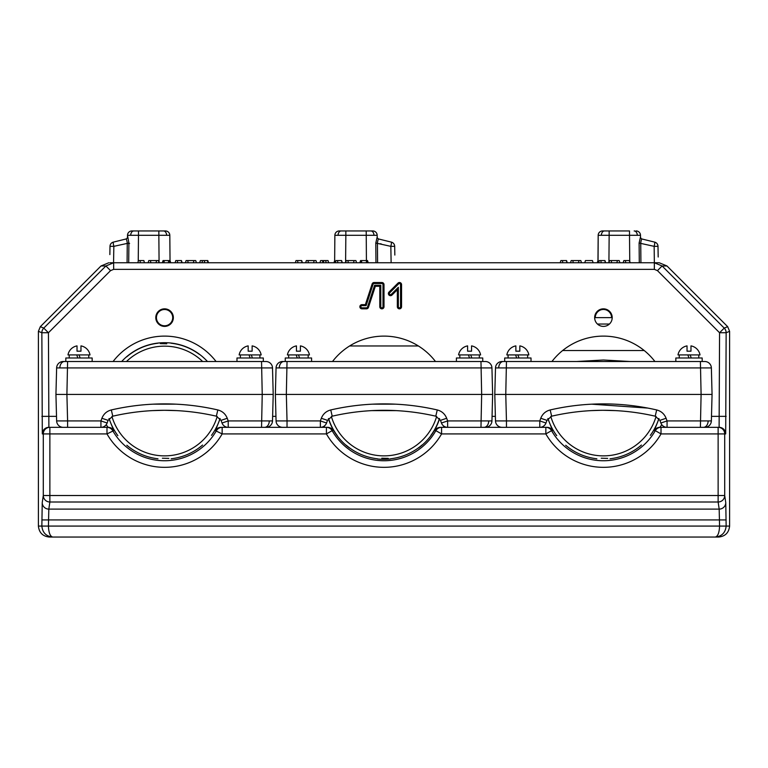 <?xml version="1.0" encoding="UTF-8"?>
<svg xmlns="http://www.w3.org/2000/svg" width="768" height="768" viewBox="0 0 768 768"><rect width="100%" height="100%" fill="white"/><g stroke="black" fill="none" stroke-linecap="round" stroke-linejoin="round"><path stroke-width="1.15" d="M636.106 230.947A4.387 4.387 0 0 1 640.493 235.296L629.52 235.296L629.52 230.947L602.573 230.947L609.149 230.947L609.149 235.296L598.186 235.296A4.387 4.387 0 0 1 602.573 230.947M597.946 262.762L598.186 235.296L598.051 259.958M642.346 239.078L642.173 239.04A2.198 2.198 0 0 1 640.502 236.928L640.493 235.296L640.502 236.928A2.198 2.198 179.5 0 0 642.173 239.03C641.539 239.107 641.059 240.442 640.742 243.024L640.915 262.762L639.283 262.762L639.11 243.034L640.502 236.928A2.198 2.198 0 0 0 642.173 239.04L654.662 242.122A4.387 4.387 0 0 1 658.003 246.307L658.186 257.011M639.11 243.034L654.154 246.346L658.003 246.307L658.051 249.6M652.166 241.507L648.922 240.701M654.662 242.122A4.387 4.387 -129.8 0 1 658.003 246.307A4.387 4.387 0 0 0 654.662 242.122A4.387 4.387 -129.8 0 1 658.003 246.307A4.387 4.387 0 0 0 654.662 242.122A4.387 0.518 -76.1 0 1 654.154 246.346L654.346 262.762L662.102 265.978L657.456 270.634L654.346 269.347L113.654 269.347L110.544 270.634L48.432 332.746L48.893 427.334L108.115 427.334L106.195 424.714M666.989 265.978L662.102 265.978L724.224 328.099A6.586 6.576 67.5 0 1 726.144 332.746L719.568 332.746L724.224 328.099L727.67 326.669L666.989 265.978L659.222 262.762L654.442 262.762M295.354 262.762L296.026 260.573L301.699 260.573L301.92 262.762M359.866 262.762L360.538 260.573L367.526 260.573L368.198 262.762M623.174 262.762L623.846 260.573L629.53 260.573L629.75 262.762M595.286 317.626A8.15 8.15 0 0 1 599.04 310.762L599.04 310.733A8.17 8.17 0 0 1 607.814 310.733L607.814 310.762A8.15 8.15 0 0 1 611.578 317.626M612.202 317.626A8.774 8.774 0 0 0 603.427 308.842A8.774 8.774 0 0 0 594.653 317.626A8.774 8.774 0 0 0 603.427 326.4A8.774 8.774 0 0 0 612.202 317.626L594.653 317.626M160.186 324.509L160.186 324.49A8.15 8.15 0 0 1 160.186 310.762A8.17 8.17 0 0 1 172.714 317.626A8.15 8.15 0 0 1 168.96 324.49L168.96 324.509A8.17 8.17 0 0 1 160.186 324.509M155.798 317.626A8.774 8.774 0 0 0 164.573 326.4A8.774 8.774 0 0 0 173.347 317.626A8.774 8.774 0 0 0 164.573 308.842A8.774 8.774 0 0 0 155.798 317.626M601.238 458.218L607.68 458.39L601.238 458.218M556.723 435.648L556.723 435.638A58.147 58.147 0 0 1 547.978 418.512A58.166 58.166 0 0 0 556.714 435.658M596.842 458.794A58.166 58.166 0 0 1 565.699 445.277L565.709 445.267A58.147 58.147 0 0 0 596.842 458.784L596.842 458.88M641.414 445.037L641.424 445.046A58.147 58.147 0 0 1 610.013 458.784L610.013 458.784A58.166 58.166 0 0 0 641.424 445.046M650.342 435.36A58.147 58.147 0 0 0 658.877 418.512A58.166 58.166 0 0 1 650.352 435.37L650.342 435.36M547.843 418.675L552.662 430.608L551.558 430.656A59.75 59.75 0 0 0 655.296 430.656L654.202 430.608L659.011 418.675M550.79 416.458A54.854 54.854 0 0 0 656.064 416.458M381.802 458.218L388.253 458.39L381.802 458.218M337.296 435.648L337.286 435.658A58.147 58.147 0 0 1 328.55 418.512A58.166 58.166 0 0 0 337.286 435.658M377.414 458.784L377.414 458.794A58.147 58.147 0 0 1 346.282 445.267L346.272 445.277A58.166 58.166 0 0 0 377.414 458.794M421.978 445.037L421.987 445.046A58.147 58.147 0 0 1 390.586 458.784L390.586 458.784A58.166 58.166 0 0 0 421.987 445.046M430.915 435.36A58.147 58.147 0 0 0 439.45 418.512A58.166 58.166 0 0 1 430.925 435.37L430.915 435.36M349.536 448.042A58.31 58.31 0 0 1 328.426 418.666L333.226 430.608L332.131 430.656A59.75 59.75 0 0 0 435.869 430.656L434.774 430.608L439.584 418.675A58.31 58.31 0 0 1 418.464 448.042M331.363 416.458A54.854 54.854 0 0 0 436.637 416.458M162.374 458.218L168.826 458.39L162.374 458.218M117.869 435.648L117.859 435.658A58.166 58.166 0 0 1 109.114 418.522A58.147 58.147 0 0 0 117.869 435.648M157.987 458.784L157.987 458.794A58.147 58.147 0 0 1 126.854 445.267L126.845 445.277A58.166 58.166 0 0 0 157.987 458.794M202.55 445.037L202.56 445.046A58.147 58.147 0 0 1 171.158 458.784L171.158 458.784A58.166 58.166 0 0 0 202.56 445.046M211.488 435.36A58.147 58.147 0 0 0 220.022 418.512A58.166 58.166 0 0 1 211.498 435.37L211.488 435.36M108.989 418.675L113.798 430.608L106.992 433.92A66.326 66.326 0 0 0 222.154 433.92L222.154 427.334L221.03 427.334L326.419 427.334A6.586 6.576 -90 0 1 332.131 430.656L326.419 433.92L222.154 433.92L215.338 430.608L220.157 418.675M111.936 416.458A54.854 54.854 0 0 0 217.21 416.458M598.598 262.762L599.27 260.573L604.954 260.573L605.174 262.762M335.29 262.762L335.962 260.573L341.635 260.573L341.856 262.762M138.47 260.573L137.798 262.762L138.47 260.573L143.894 260.573L144.374 262.762M162.374 262.762L163.046 260.573L170.045 260.573L170.717 262.762M571.181 260.573L570.518 262.762L571.181 260.573L580.819 260.573L581.482 262.762L580.819 260.573M199.68 262.762L200.352 260.573L207.782 260.573L208.454 262.762M175.104 262.762L175.776 260.573L181.459 260.573L181.67 262.762M560.198 262.762L560.87 260.573L566.554 260.573L566.774 262.762M584.774 262.762L585.446 260.573L592.445 260.573L593.117 262.762M305.664 262.762L306.336 260.573L315.965 260.573L316.637 262.762M314.208 260.573L313.546 262.762M202.637 260.573L201.878 262.762M579.062 260.573L578.39 262.762M169.382 260.573L170.054 262.762M597.283 262.762L597.965 260.573M398.352 306.739A1.104 1.104 0 0 0 399.446 307.843A1.104 1.104 0 0 0 400.55 306.739L400.55 284.621A1.104 1.104 0 0 0 398.669 283.843L389.722 292.8A1.104 1.104 0 0 0 389.722 294.355A1.104 1.104 0 0 0 391.277 294.355L398.352 287.28L398.352 306.739L397.344 306.739A2.102 2.102 0 0 0 399.446 308.842A2.102 2.102 0 0 0 401.558 306.739L401.558 284.621A2.102 2.102 0 0 0 397.958 283.133L389.002 292.08A2.102 2.102 0 0 0 389.002 295.066A2.102 2.102 0 0 0 391.987 295.066L397.344 289.709L397.344 306.739M398.352 287.28L397.344 289.709M110.544 270.634L105.898 265.978L101.011 265.978L40.33 326.669L43.776 328.099L105.898 265.978L113.654 262.762L654.346 262.762L654.346 269.347M108.778 262.762L101.011 265.978M113.654 262.762L113.654 269.347M113.798 430.608A6.586 6.576 -90 0 0 108.115 427.334L106.992 427.334L106.992 433.92L42.307 433.92L41.856 332.746A6.586 6.576 112.5 0 1 43.776 328.099L48.432 332.746L41.856 332.746L38.4 331.325L38.4 526.08C39.101 532.694 42.758 536.352 49.373 537.053L52.704 537.053C46.157 536.352 42.547 532.694 41.856 526.08L48.432 526.08C48.701 532.694 50.131 536.352 52.704 537.053L68.026 537.053M42.307 433.92A6.586 6.576 -90 0 1 48.893 427.334M40.33 326.669L38.4 331.325M661.008 427.334A6.586 6.576 90 0 0 655.296 430.656L661.008 433.92L661.008 427.334L659.885 427.334L718.128 427.334A6.586 6.576 90 0 1 724.714 433.92L724.714 495.523L725.77 502.637L726.144 526.08C725.453 532.694 721.843 536.352 715.296 537.053L718.627 537.053C725.242 536.352 728.899 532.694 729.6 526.08L729.6 331.325L726.144 332.746L725.693 433.92A6.586 6.576 -90 0 0 719.107 427.334L719.568 332.746L657.456 270.634M661.805 424.714L659.885 427.334A6.586 6.576 90 0 0 654.202 430.608M38.4 526.08L41.856 526.08L42.23 502.637A6.586 6.48 8.4 0 0 48.816 509.117L48.432 526.08L719.568 526.08L719.184 509.117L718.128 502.003L49.872 502.003L48.816 509.117L719.184 509.117A6.586 6.48 171.6 0 0 725.77 502.637M699.974 537.053L715.296 537.053C717.869 536.352 719.299 532.694 719.568 526.08L729.6 526.08M715.296 537.053L52.704 537.053M42.23 502.637L43.286 495.523A6.586 6.48 8.4 0 0 49.872 502.003L49.872 495.523L718.128 495.523L718.128 502.003A6.586 6.48 171.6 0 0 724.714 495.523L718.128 495.523L718.128 433.92L661.008 433.92A66.326 66.326 0 0 1 545.846 433.92L441.581 433.92A66.326 66.326 0 0 1 326.419 433.92L326.419 427.334L327.542 427.334L326.419 427.334M441.581 427.334L440.458 427.334L441.581 427.334A6.586 6.576 90 0 0 435.869 430.656L441.581 433.92L441.581 427.334L546.97 427.334L545.846 427.334L545.846 433.92L551.558 430.656A6.586 6.576 -90 0 0 545.846 427.334M725.693 433.92L718.128 433.92L718.128 427.334L719.107 427.334M202.637 361.507A54.854 54.854 0 0 0 126.499 361.507M171.158 343.133L171.158 343.219A58.166 58.166 0 0 1 199.219 354.288A58.147 58.147 0 0 0 171.158 343.229L171.158 343.229M157.987 343.229L157.987 343.229A58.147 58.147 0 0 0 126.758 356.822L126.749 356.822A58.166 58.166 0 0 1 157.987 343.219L157.987 343.133M94.358 537.053L673.642 537.053M166.762 343.786L160.32 343.622L166.762 343.786M221.03 427.334A6.586 6.576 90 0 0 215.338 430.608M333.226 430.608A6.586 6.576 -90 0 0 327.542 427.334M440.458 427.334A6.586 6.576 90 0 0 434.774 430.608M552.662 430.608A6.586 6.576 -90 0 0 546.97 427.334M367.488 307.085L374.602 285.283L380.794 285.283L380.794 306.739A1.104 1.104 0 0 0 381.898 307.843A1.104 1.104 0 0 0 382.992 306.739L382.992 284.621A1.104 1.104 0 0 0 381.898 283.517L374.122 283.517A1.104 1.104 0 0 0 373.075 284.275L366.106 305.635L361.968 305.635A1.104 1.104 0 0 0 360.874 306.739A1.104 1.104 0 0 0 361.968 307.843L366.442 307.843A1.104 1.104 0 0 0 367.488 307.085L368.448 307.392L375.331 286.291L379.786 286.291L379.786 306.739A2.102 2.102 0 0 0 381.898 308.842A2.102 2.102 0 0 0 384 306.739L384 284.621A2.102 2.102 0 0 0 381.898 282.518L374.122 282.518A2.102 2.102 0 0 0 372.125 283.968L365.376 304.637L361.968 304.637A2.102 2.102 0 0 0 359.866 306.739A2.102 2.102 0 0 0 361.968 308.842L366.442 308.842A2.102 2.102 0 0 0 368.448 307.392M374.602 285.283L375.331 286.291M366.106 305.635L365.376 304.637M380.794 285.283L379.786 286.291M492.058 416.362L495.37 416.362M272.63 416.362L275.942 416.362M727.67 326.669L729.6 331.325M629.75 261.293L629.52 235.296L609.149 235.296L608.918 262.762L609.581 260.573L619.219 260.573L619.882 262.762M617.462 260.573L616.79 262.762L617.462 260.573M334.627 262.762L334.867 235.296A4.387 4.387 0 0 1 339.254 230.947L345.84 230.947L345.84 235.296L334.867 235.296A4.387 4.387 0 0 1 339.254 230.947L372.787 230.947A4.387 4.387 0 0 1 377.174 235.296L345.84 235.296L345.6 262.762L346.272 260.573L354.144 260.573L353.482 262.762M354.144 260.573L355.901 260.573L356.573 262.762M148.118 262.762L148.781 260.573L158.419 260.573L159.082 262.762L158.851 235.296L169.814 235.296L170.035 260.573M156.662 260.573L155.99 262.762M360.874 260.573L360.086 262.762M334.637 260.573L333.974 262.762L334.637 260.573M319.93 262.762L320.602 260.573L328.032 260.573L328.627 262.762M323.933 260.573L323.222 262.762M322.349 260.573L323.021 262.762M185.414 262.762L186.086 260.573L195.715 260.573L196.387 262.762M193.968 260.573L193.296 262.762M127.085 262.762L127.258 243.024C126.941 240.442 126.47 239.117 125.827 239.03A2.198 2.198 -179.5 0 0 127.498 236.928L127.507 235.296L138.48 235.296L138.25 261.293M131.894 230.947A4.387 4.387 0 0 0 127.507 235.296A4.387 4.387 0 0 1 131.894 230.947L165.427 230.947A4.387 4.387 0 0 1 169.814 235.296L170.035 260.554L169.814 235.296M163.498 230.947L158.851 230.947L163.498 230.947A4.387 3.101 -90 0 1 166.608 235.286M127.536 243.418L129.59 243.408M127.507 235.296L128.89 243.034L113.846 246.346L113.558 262.762L109.901 262.762M125.827 239.04A2.198 2.198 0 0 0 127.498 236.928A2.198 2.198 0 0 1 125.827 239.04L113.338 242.122A4.387 4.387 0 0 0 109.997 246.307A4.387 4.387 0 0 1 113.338 242.122A4.387 4.387 0 0 0 109.997 246.307L113.846 246.346A4.387 0.518 76.1 0 1 113.338 242.122A4.387 4.387 0 0 0 109.997 246.307L109.853 254.592M125.482 239.126L119.078 240.701M372.787 230.947L366.211 230.947L366.432 262.762M377.174 235.296L377.194 236.928A2.198 2.198 179.5 0 0 378.854 239.03C378.221 239.107 377.741 240.442 377.424 243.024L377.597 262.762M375.965 262.762L375.792 243.034L377.194 236.928A2.198 2.198 0 0 0 378.864 239.04L391.354 242.122A4.387 4.387 0 0 1 394.685 246.307L394.838 255.062M375.792 243.034L390.835 246.346L394.685 246.307A4.387 4.387 -129.8 0 0 391.354 242.122A4.387 4.387 0 0 1 394.685 246.307A4.387 4.387 -129.8 0 0 391.354 242.122A4.387 0.518 -76.1 0 1 390.835 246.346L391.123 262.762M381.389 244.003L380.256 243.725M388.848 241.507L385.613 240.701M379.037 239.078L378.854 239.03A2.198 2.198 0 0 1 377.194 236.928M92.16 361.507L92.16 357.994L65.827 357.994L65.827 361.507L64.502 361.507L265.93 361.507A6.586 6.586 0 0 1 272.506 367.92L56.63 367.92A6.586 6.586 0 0 1 63.216 361.507L64.502 361.507A6.586 4.656 -90 0 0 59.846 367.843M228.211 427.334A6.586 6.586 0 0 1 222.019 423.005L221.059 420.355L227.242 418.272L228.211 420.931L228.211 427.334A6.586 6.586 0 0 1 222.019 423.005L228.211 420.931L272.506 420.931A6.586 6.586 0 0 1 265.93 427.334M221.059 420.355L216.346 416.189C199.315 412.272 182.054 410.304 164.573 410.294C147.091 410.304 129.83 412.272 112.79 416.189L108.086 420.355L107.126 423.005A6.586 6.586 0 0 1 100.934 427.334A6.586 6.586 0 0 0 107.126 423.005L100.934 420.931L101.904 418.272L108.086 420.355M152.573 410.611L164.323 410.294M164.342 410.294L176.563 410.611M176.362 404.179L152.784 404.179M272.506 367.92L273.206 394.426L262.234 394.426L261.542 427.334M273.206 394.426L272.506 420.931M236.986 361.507L236.986 357.994L263.318 357.994L263.318 361.507L261.542 361.507L262.234 394.426L55.939 394.426L56.63 367.92M65.827 361.507L67.603 361.507L66.902 394.426L67.603 420.931L100.934 420.931L100.934 427.334M67.603 427.334L67.603 420.931L56.63 420.931A6.586 6.586 0 0 0 63.216 427.334M55.939 394.426L56.63 420.931L55.939 394.426M80.141 357.994L79.018 354.922L76.733 354.922L77.846 357.994M69.226 357.994L69.226 354.922L76.733 354.922M78.998 354.922L90.01 354.922A11.194 11.194 0 0 0 80.966 345.888L80.966 351.197L77.021 351.197L77.021 345.888A11.194 11.194 0 0 0 67.978 354.922L78.998 354.922M250.147 354.922L261.168 354.922A11.194 11.194 0 0 0 252.125 345.888L252.125 351.197L248.17 351.197L248.17 345.888A11.194 11.194 0 0 0 239.136 354.922L250.147 354.922M240.384 357.994L240.384 354.922L249.005 354.922L250.118 357.994M249.005 354.922L259.91 354.922L259.91 357.994M252.413 357.994L251.29 354.922M311.587 361.507L311.587 357.994L285.254 357.994L285.254 361.507L283.93 361.507L485.357 361.507A6.586 6.586 0 0 1 491.942 367.92L276.058 367.92A6.586 6.586 0 0 1 282.643 361.507L283.93 361.507A6.586 4.656 -90 0 0 279.274 367.843M447.638 427.334A6.586 6.586 0 0 1 441.446 423.005L440.486 420.355L446.669 418.272L447.638 420.931L447.638 427.334A6.586 6.586 0 0 1 441.446 423.005L447.638 420.931L491.942 420.931A6.586 6.586 0 0 1 485.357 427.334M440.486 420.355L435.782 416.189C418.742 412.272 401.482 410.304 384 410.294C366.518 410.304 349.258 412.272 332.218 416.189L327.514 420.355L326.554 423.005A6.586 6.586 0 0 1 320.362 427.334A6.586 6.586 0 0 0 326.554 423.005L320.362 420.931L321.331 418.272L327.514 420.355M372.01 410.611L395.99 410.611M395.789 404.179L372.211 404.179M491.942 367.92L492.634 394.426L481.661 394.426L480.97 427.334M492.634 394.426L491.942 420.931M456.413 361.507L456.413 357.994L482.746 357.994L482.746 361.507L480.97 361.507L481.661 394.426L275.366 394.426L276.058 367.92M285.254 361.507L287.03 361.507L286.339 394.426L287.03 420.931L320.362 420.931L320.362 427.334M287.03 427.334L287.03 420.931L276.058 420.931A6.586 6.586 0 0 0 282.643 427.334M276.058 420.931L275.366 394.426M299.568 357.994L298.445 354.922L296.16 354.922L297.283 357.994M288.662 357.994L288.662 354.922L296.16 354.922M298.426 354.922L309.437 354.922A11.194 11.194 0 0 0 300.394 345.888L300.394 351.197L296.448 351.197L296.448 345.888A11.194 11.194 0 0 0 287.405 354.922L298.426 354.922M469.574 354.922L480.595 354.922A11.194 11.194 0 0 0 471.552 345.888L471.552 351.197L467.606 351.197L467.606 345.888A11.194 11.194 0 0 0 458.563 354.922L469.574 354.922M459.811 357.994L459.811 354.922L468.432 354.922L469.555 357.994M468.432 354.922L479.338 354.922L479.338 357.994M471.84 357.994L470.717 354.922M531.014 361.507L531.014 357.994L504.682 357.994L504.682 361.507L503.357 361.507L704.784 361.507A6.586 6.586 0 0 1 711.37 367.92L495.494 367.92A6.586 6.586 0 0 1 502.07 361.507L503.357 361.507A6.586 4.656 -90 0 0 498.701 367.843M667.066 427.334A6.586 6.586 0 0 1 660.874 423.005L659.914 420.355L666.096 418.272L667.066 420.931L667.066 427.334A6.586 6.586 0 0 1 660.874 423.005L667.066 420.931L711.37 420.931A6.586 6.586 0 0 1 704.784 427.334M659.914 420.355L655.21 416.189C638.17 412.272 620.909 410.304 603.427 410.294C585.946 410.304 568.685 412.272 551.654 416.189L546.941 420.355L545.981 423.005A6.586 6.586 0 0 1 539.789 427.334A6.586 6.586 0 0 0 545.981 423.005L539.789 420.931L540.758 418.272L546.941 420.355M591.437 410.611L601.018 410.314M601.094 410.314L603.178 410.294M603.197 410.294L615.427 410.611M647.712 408.067L591.638 404.179M711.37 367.92L712.061 394.426L701.098 394.426L700.397 427.334M712.061 394.426L711.37 420.931M675.84 361.507L675.84 357.994L702.173 357.994L702.173 361.507L700.397 361.507L701.098 394.426L494.794 394.426L495.494 367.92M504.682 361.507L506.458 361.507L505.766 394.426L506.458 420.931L539.789 420.931L539.789 427.334M506.458 427.334L506.458 420.931L495.494 420.931A6.586 6.586 0 0 0 502.07 427.334M495.494 420.931L494.794 394.426M518.995 357.994L517.882 354.922L515.587 354.922L516.71 357.994M508.09 357.994L508.09 354.922L515.587 354.922M517.853 354.922L528.864 354.922A11.194 11.194 0 0 0 519.83 345.888L519.83 351.197L515.875 351.197L515.875 345.888A11.194 11.194 0 0 0 506.832 354.922L517.853 354.922M689.002 354.922L700.022 354.922A11.194 11.194 0 0 0 690.979 345.888L690.979 351.197L687.034 351.197L687.034 345.888A11.194 11.194 0 0 0 677.99 354.922L689.002 354.922M679.238 357.994L679.238 354.922L687.859 354.922L688.982 357.994M687.859 354.922L698.774 354.922L698.774 357.994M691.267 357.994L690.154 354.922M644.218 350.534L562.637 350.534M637.277 235.286A4.387 3.101 -90 0 0 634.176 230.947M601.392 235.286A4.387 3.101 -90 0 1 604.502 230.947M297.514 260.573L297.994 262.762M625.344 260.573L625.814 262.762M551.942 361.507A64.886 64.886 0 0 1 654.912 361.507M106.992 427.334A6.586 6.576 -90 0 1 112.704 430.656A59.75 59.75 0 0 0 216.442 430.656A6.586 6.576 90 0 1 222.154 427.334M113.088 361.507A64.886 64.886 0 0 1 216.058 361.507M207.466 361.507A58.31 58.31 0 0 0 121.68 361.507M332.515 361.507A64.886 64.886 0 0 1 435.485 361.507M600.768 260.573L601.238 262.762M337.45 260.573L337.93 262.762M139.968 260.573L140.438 262.762M177.274 260.573L177.744 262.762M562.368 260.573L562.838 262.762M307.91 260.573L308.448 262.762M207.398 260.573L207.994 262.762M204.202 260.573L204.806 262.762M572.765 260.573L573.302 262.762M168.509 260.573L168.509 262.762M164.141 260.573L164.141 262.762M400.55 306.739L401.558 306.739M391.277 294.355L391.987 295.066M389.722 292.8L389.002 292.08M398.669 283.843L397.958 283.133M400.55 284.621L401.558 284.621M41.856 416.362L56.515 416.362M726.144 416.362L711.485 416.362M726.144 519.926L41.856 519.926M49.872 495.523L43.286 495.523L43.286 433.92A6.586 6.576 -90 0 1 49.872 427.334L49.872 495.523M390.586 458.938A58.31 58.31 0 0 1 377.414 458.938M324.173 426.125A64.886 64.886 0 0 0 324.691 427.334M443.309 427.334A64.886 64.886 0 0 0 443.827 426.125M366.442 307.843L366.442 308.842M361.968 307.843L361.968 308.842M361.968 305.635L361.968 304.637M373.075 284.275L372.125 283.968M374.122 283.517L374.122 282.518M381.898 283.517L381.898 282.518M382.992 284.621L384 284.621M382.992 306.739L384 306.739M380.794 306.739L379.786 306.739M611.165 260.573L611.702 262.762M347.846 260.573L348.384 262.762M150.365 260.573L150.902 262.762M361.632 260.573L361.632 262.762M325.594 260.573L326.237 262.762M187.661 260.573L188.198 262.762M130.723 235.286A4.387 3.101 -90 0 1 133.824 230.947M138.48 230.947L138.48 235.296L158.851 235.296L158.851 230.947M128.89 243.034L128.717 262.762M373.968 235.286A4.387 3.101 -90 0 0 370.858 230.947M338.083 235.286A4.387 3.101 -90 0 1 341.184 230.947M334.867 235.296A4.387 4.387 0 0 1 339.254 230.947M269.299 420.998A6.586 4.656 90 0 1 264.643 427.334M101.904 418.272C103.642 413.923 106.781 411.149 111.312 409.949C128.842 405.917 146.592 403.891 164.573 403.891C182.554 403.891 200.304 405.917 217.834 409.949L216.346 416.189M111.312 409.949L112.79 416.189M217.834 409.949C222.365 411.149 225.504 413.923 227.242 418.272M488.726 420.998A6.586 4.656 90 0 1 484.07 427.334M321.331 418.272C323.069 413.923 326.208 411.149 330.739 409.949C348.269 405.917 366.019 403.891 384 403.891C401.981 403.891 419.731 405.917 437.261 409.949L435.782 416.189M330.739 409.949L332.218 416.189M437.261 409.949C441.792 411.149 444.931 413.923 446.669 418.272M708.154 420.998A6.586 4.656 90 0 1 703.498 427.334M540.758 418.272C542.496 413.923 545.635 411.149 550.166 409.949C567.696 405.917 585.446 403.891 603.427 403.891C621.408 403.891 639.158 405.917 656.688 409.949L655.21 416.189M550.166 409.949L551.654 416.189M656.688 409.949C661.219 411.149 664.358 413.923 666.096 418.272M418.387 345.974L349.613 345.974M576.739 361.507L603.418 360L630.086 361.507M609.427 324.029L597.437 324.029M566.554 260.573L567.226 262.762M181.459 260.573L182.122 262.762M163.267 260.573L162.595 262.762M341.635 260.573L342.307 262.762M604.954 260.573L605.626 262.762M629.53 260.573L630.202 262.762M367.315 260.573L367.978 262.762M301.699 260.573L302.371 262.762M328.032 260.573L328.704 262.762M169.949 259.958L170.035 260.554M334.646 260.554L334.733 259.958M88.762 357.994L88.762 354.922M308.189 357.994L308.189 354.922M527.616 357.994L527.616 354.922"/></g></svg>
